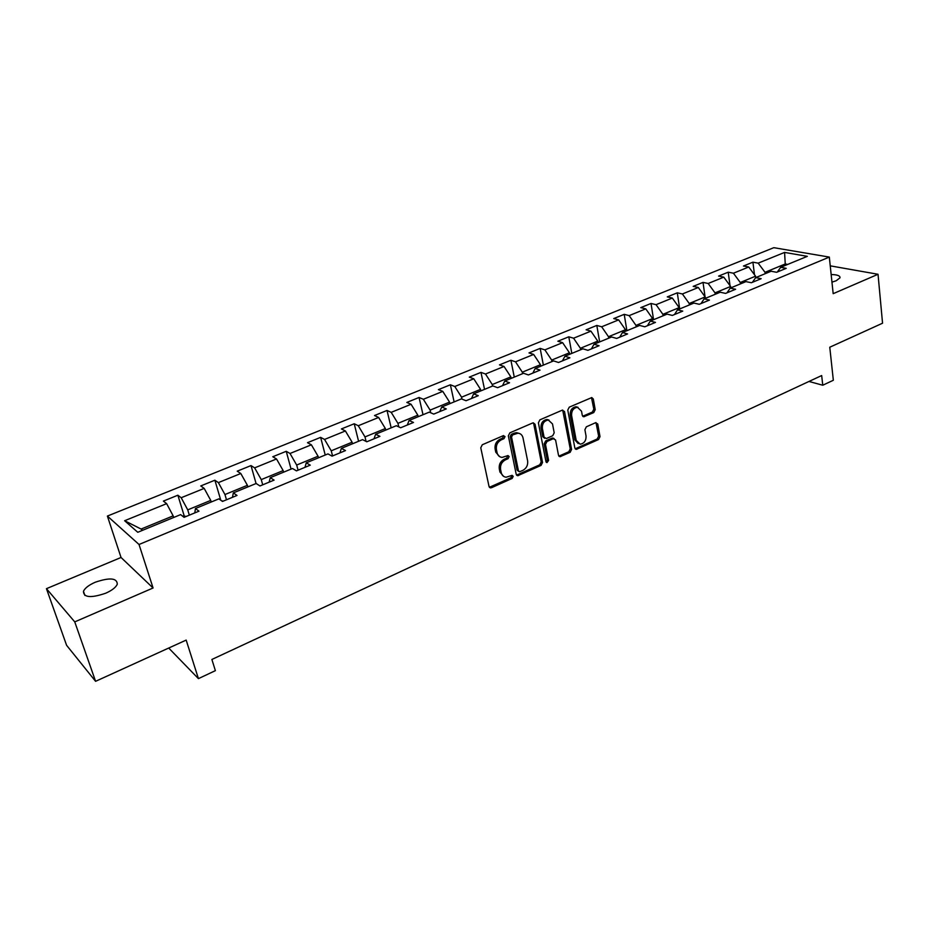 <?xml version="1.0" encoding="UTF-8"?>
<svg xmlns="http://www.w3.org/2000/svg" width="929" height="929" viewBox="0 0 929 929"><rect width="100%" height="100%" fill="white"/><g stroke="black" fill="none" stroke-linecap="round" stroke-linejoin="round"><path stroke-width="1.39" d="M505.016 436.584L503.332 435.655L482.302 444.747L480.769 447.79L489.037 486.494L491.464 487.737L512.158 478.423L513.203 476.345L512.134 475.346L506.154 477.204C503.588 476.949 501.95 475.427 501.242 472.652L500.568 469.459C500.092 465.15 501.695 461.945 505.399 459.855L508.082 458.671L509.138 456.58L508.035 455.57L502.136 457.393C499.488 457.149 497.805 455.605 497.073 452.748L496.4 449.508C495.912 445.154 497.526 441.937 501.254 439.858L503.959 438.685L505.016 436.584M499.605 456.615L495.772 452.168L495.099 448.939C494.611 444.585 496.225 441.368 499.953 439.301L502.647 438.128L503.541 435.585M503.634 476.391L499.941 472.048L499.279 468.866C498.792 464.558 500.394 461.365 504.099 459.274L506.769 458.09L507.687 455.605M831.954 282.149L836.181 280.767L840.002 277.817C840.222 275.739 837.273 274.647 831.153 274.543M95.222 582.239C88.894 585.026 84.969 588.045 83.459 591.297C83.529 597.579 90.949 598.23 105.685 593.225C111.979 590.414 115.846 587.418 117.286 584.236C117.135 577.977 109.773 577.315 95.222 582.239M593.759 412.569L595.21 409.666L593.317 399.029L591.785 397.554L569.256 407.157L567.782 410.084L574.83 447.964L576.294 449.381L598.578 439.533L600.018 436.653L597.753 423.996L595.57 422.718L586.35 426.806L584.898 429.709L586.048 436.015C586.176 440.752 584.213 443.481 580.16 444.19L576.212 440.404L571.602 415.484C571.44 410.757 573.379 408.017 577.408 407.25L581.519 411.164L582.274 415.333L583.795 416.773L593.759 412.569L592.377 412.058L593.817 409.166L591.483 397.589M74.75 621.884L153.076 587.987L121.037 557.481L46.45 588.672L74.75 621.884L95.582 681.317L186.172 640.093L198.423 678.634L215.377 670.657L211.882 659.462L821.677 375.548L822.757 385.233L833.336 380.263L829.771 347.225L882.55 323.211L878.033 274.276L830.236 265.845M153.076 587.987L139.025 544.487L829.318 257.089L833.174 293.68L878.033 274.276M535.046 424.274L532.7 422.962L509.847 432.844L508.337 435.852L516.21 474.301L517.72 475.706L541.061 465.417L542.536 462.468L535.046 424.274L533.269 422.811M539.888 419.85L562.231 410.188L564.507 411.512L571.59 449.415L570.139 452.33L559.99 456.708L558.503 455.303L555.577 439.974L553.289 438.697L546.972 441.484L545.497 444.434L548.598 460.436L547.007 462.607L545.962 461.62L538.39 422.823L539.888 419.85M95.582 681.317L66.598 645.307L46.45 588.672M139.025 544.487L107.392 516.071L773.799 247.683L829.318 257.089M754.499 274.763L752.908 262.175L743.467 266.008L748.728 266.995L733.434 273.219L728.22 272.185L718.593 276.087L723.784 277.144L708.177 283.484L703.021 282.393L693.197 286.376L698.318 287.491L682.385 293.97L677.299 292.821L667.266 296.885L672.329 298.058L656.048 304.677L651.032 303.458L640.778 307.615L645.771 308.858L629.154 315.616L624.207 314.339L613.732 318.577L618.656 319.878L601.667 326.787L596.801 325.44L586.094 329.783L590.937 331.154L573.576 338.202L568.792 336.797L557.853 341.222L562.614 342.662L544.87 349.873L540.167 348.387L528.984 352.915L533.652 354.437L515.514 361.811L510.904 360.255L499.477 364.876L504.041 366.467L485.495 374.015L480.978 372.378L469.296 377.116L473.767 378.788L454.78 386.499L450.379 384.78L438.418 389.623L442.785 391.376L423.357 399.273L419.06 397.473L406.832 402.431L411.082 404.266L391.202 412.348L387.021 410.455L374.503 415.53L378.626 417.458L358.28 425.737L354.228 423.752L341.396 428.943L345.402 430.963L324.558 439.44L320.633 437.362L307.511 442.68L311.378 444.805L290.022 453.48L286.237 451.297L272.789 456.743L276.517 458.972L254.639 467.868L251.004 465.58L237.22 471.166L240.797 473.5L218.373 482.615L214.889 480.212L200.757 485.937L204.183 488.387L181.19 497.735L177.869 495.215L163.376 501.091L166.639 503.646L124.625 520.728L137.771 532.282L180.609 514.62L184.07 517.337L198.969 511.171L195.438 508.511L194.8 512.901M752.908 262.175L758.18 263.151L784.575 252.421L807.324 256.334L780.685 267.308L786.213 268.33L776.644 272.29L771.128 271.245L755.695 277.608L761.165 278.688L751.398 282.73L745.941 281.626L730.182 288.129L735.594 289.267L725.607 293.401L720.219 292.229L704.112 298.871L709.454 300.079L699.258 304.294L693.94 303.063L677.485 309.845L682.757 311.11L672.341 315.43L667.092 314.13L650.277 321.062L655.479 322.398L644.819 326.799L639.651 325.44L622.465 332.524L627.586 333.929L616.693 338.435L611.596 336.995L594.026 344.241L599.066 345.727L587.918 350.338L582.924 348.816L564.948 356.225L569.895 357.793L558.492 362.496L553.591 360.905L535.197 368.488L540.051 370.125L528.392 374.944L523.573 373.272L504.761 381.029L509.522 382.76L497.584 387.695L492.869 385.93L473.616 393.861L478.261 395.684L466.044 400.736L461.446 398.878L441.728 407.007L446.268 408.911L433.75 414.09L429.268 412.139L409.085 420.465L413.498 422.463L400.678 427.758L396.311 425.726L375.641 434.249L379.926 436.351L366.792 441.774L362.554 439.638L341.373 448.37L345.518 450.577L332.059 456.139L327.96 453.898L306.245 462.839L310.251 465.15L296.456 470.864L292.507 468.506L270.246 477.68L274.101 480.107L259.946 485.96L256.149 483.486L233.318 492.904L237.011 495.436L222.495 501.439L218.872 498.85L195.438 508.511M740.459 283.891L740.274 282.486L755.567 276.192L755.741 277.597M755.567 276.192L748.728 266.995M740.274 282.486L733.434 273.219M755.695 277.608L752.42 282.311M715.214 294.296L715.016 292.879L730.624 286.457L730.809 287.862M730.624 286.457L723.784 277.144M715.016 292.879L708.177 283.484M730.182 288.129L727.001 292.821M689.434 304.921L689.225 303.493L705.169 296.932L705.366 298.348M705.169 296.932L698.318 287.491M689.225 303.493L682.385 293.97M704.112 298.871L701.035 303.562M663.12 315.767L662.888 314.327L679.169 307.627L679.378 309.067M679.169 307.627L672.329 298.058M662.888 314.327L656.048 304.677M677.485 309.845L674.5 314.525M636.226 326.845L635.982 325.394L652.611 318.554L652.843 320.006M652.611 318.554L645.771 308.858M635.982 325.394L629.154 315.616M650.277 321.062L647.397 325.742M608.75 338.168L608.495 336.716L625.484 329.725L625.728 331.177M625.484 329.725L618.656 319.878M608.495 336.716L601.667 326.787M622.465 332.524L619.701 337.192M580.66 349.745L580.404 348.27L597.765 341.129L598.021 342.592M597.765 341.129L590.937 331.154M580.404 348.27L573.576 338.202M594.026 344.241L591.39 348.898M551.965 361.578L551.687 360.092L569.431 352.788L569.698 354.263M569.431 352.788L562.614 342.662M551.687 360.092L544.87 349.873M564.948 356.225L562.428 360.87M522.609 373.667L522.319 372.181L540.469 364.702L540.748 366.2M540.469 364.702L533.652 354.437M522.319 372.181L515.514 361.811M535.197 368.488L532.816 373.121M492.591 386.046L492.277 384.536L510.845 376.895L511.147 378.393M510.845 376.895L504.041 366.467M492.277 384.536L485.495 374.015M504.761 381.029L502.519 385.651M461.968 399.098L461.562 397.182L480.548 389.367L480.862 390.877M480.548 389.367L473.767 378.788M461.562 397.182L454.78 386.499M473.616 393.861L471.514 398.471M430.719 412.766L430.115 410.119L449.555 402.118L449.88 403.65M449.555 402.118L442.785 391.376M430.115 410.119L423.357 399.273M441.728 407.007L439.777 411.593M398.762 426.864L397.937 423.357L417.829 415.17L418.178 416.715M417.829 415.17L411.082 404.266M397.937 423.357L391.202 412.348M409.085 420.465L407.285 425.029M366.096 441.426L364.992 436.92L385.361 428.536L385.732 430.081M385.361 428.536L378.626 417.458M364.992 436.92L358.28 425.737M375.641 434.249L374.015 438.79M332.57 455.93L331.247 450.809L352.103 442.216L352.497 443.783M352.103 442.216L345.402 430.963M331.247 450.809L324.558 439.44M341.373 448.37L339.921 452.887M298.07 470.19L296.676 465.034L318.055 456.232L318.461 457.811M318.055 456.232L311.378 444.805M296.676 465.034L290.022 453.48M306.245 462.839L304.991 467.333M262.721 484.81L261.258 479.608L283.159 470.597L283.589 472.176M283.159 470.597L276.517 458.972M261.258 479.608L254.639 467.868M270.246 477.68L269.178 482.139M226.49 499.79L224.957 494.542L247.404 485.31L247.857 486.912M247.404 485.31L240.797 473.5M224.957 494.542L218.373 482.615M233.318 492.904L232.471 497.317M189.342 515.154L187.728 509.87L210.744 500.394L211.22 502.008M210.744 500.394L204.183 488.387M187.728 509.87L181.19 497.735M124.625 520.728L141.092 529.054L173.154 515.862L173.665 517.488M173.154 515.862L166.639 503.646M121.037 557.481L107.392 516.071M808.985 381.459L822.757 385.233M168.706 648.036L198.423 678.634M141.092 529.054L142.543 530.308M785.411 265.357L785.249 263.975L765.02 272.302L765.194 273.695M787.711 264.417L785.249 263.975L784.575 252.421M765.02 272.302L758.18 263.151M780.685 267.308L777.318 272.011M184.279 516.118L177.869 495.215M220.777 500.22L214.889 480.212M256.067 483.521L251.004 465.58M291.067 469.099L286.237 451.297M325.231 455.024L320.633 437.362M358.582 441.275L354.228 423.752M391.167 427.839L387.021 410.455M423.009 414.717L419.06 397.473M454.118 401.897L450.379 384.78M484.532 389.367L480.978 372.378M514.271 377.104L510.904 360.255M543.36 365.12L540.167 348.387M571.811 353.392L568.792 336.797M599.658 341.918L596.801 325.44M626.901 330.689L624.207 314.339M653.575 319.692L651.032 303.458M679.703 308.927L677.299 292.821M705.053 296.781L703.021 282.393M730.02 285.633L728.22 272.185M489.397 487.295L510.845 477.82L511.891 475.741M516.57 475.114L539.737 464.837L541.212 461.887L533.711 423.74M512.611 434.935L511.554 437.036L518.428 470.759L519.497 471.758L522.864 470.388C526.499 468.321 528.078 465.15 527.626 460.889L523.015 437.896C522.295 434.993 520.6 433.425 517.929 433.204L512.611 434.935L511.287 434.389L510.242 436.479L511.554 437.036M518.765 471.421L517.116 470.167L510.242 436.479M519.044 433.355L516.605 432.659L514.109 433.169L515.432 433.715M511.287 434.389L514.109 433.169M558.875 456.139L568.78 451.773L570.243 448.87L562.695 410.061M553.823 438.546L551.942 438.151L545.637 440.938L544.15 443.888L547.262 459.855L548.598 460.436M546.078 461.968L547.262 459.855M552.5 423.926L548.319 420.013C544.162 420.767 542.176 423.543 542.362 428.35L544.092 437.234L546.403 438.523L552.72 435.736L554.195 432.786L552.5 423.926M549.016 420.082L546.972 419.49C542.815 420.245 540.841 423.02 541.026 427.816L542.362 428.35M544.649 438.279L542.757 436.688L541.026 427.816M582.692 416.25L592.377 412.058M577.989 407.308L576.026 406.751C572.009 407.506 570.069 410.246 570.232 414.973L571.602 415.484M578.186 443.586L574.854 439.858L570.232 414.973M575.19 448.812L597.196 438.999L598.636 436.119L595.988 422.59M182.235 515.897L186.276 516.419M221.706 500.882L223.285 501.126M499.953 439.301L501.254 439.858M495.099 448.939L496.4 449.508M495.772 452.168L497.073 452.748M506.769 458.09L508.082 458.671M504.099 459.274L505.399 459.855M499.279 468.866L500.568 469.459M499.941 472.048L501.242 472.652M510.845 477.82L512.158 478.423M490.175 487.11L491.464 487.737M502.647 438.128L503.959 438.685M541.212 461.887L542.536 462.468M539.737 464.837L541.061 465.417M517.256 474.94L518.568 475.543M517.116 470.167L518.428 470.759M563.137 411.001L564.507 411.512M570.243 448.87L571.59 449.415M568.78 451.773L570.139 452.33M559.421 455.988L560.768 456.545M551.942 438.151L553.289 438.697M545.637 440.938L546.972 441.484M544.15 443.888L545.497 444.434M542.757 436.688L544.092 437.234M583.122 416.122L584.504 416.622M574.854 439.858L576.212 440.404M596.372 423.485L597.753 423.996M598.636 436.119L600.018 436.653M597.196 438.999L598.578 439.533M575.69 448.672L577.048 449.218M591.924 398.541L593.317 399.029M593.817 409.166L595.21 409.666M186.044 516.303L183.884 517.198M223.041 501.01L222.31 501.312M84.887 595.454L83.459 591.297M489.467 487.377L490.582 487.911M516.675 475.23L517.72 475.706M516.605 432.659L517.929 433.204M559.026 456.313L559.99 456.708M552.709 437.989L554.056 438.534M546.322 462.305L547.007 462.607M546.972 419.49L548.319 420.013M582.889 416.436L583.795 416.773M576.026 406.751L577.408 407.25M575.365 448.997L576.294 449.381"/></g></svg>
